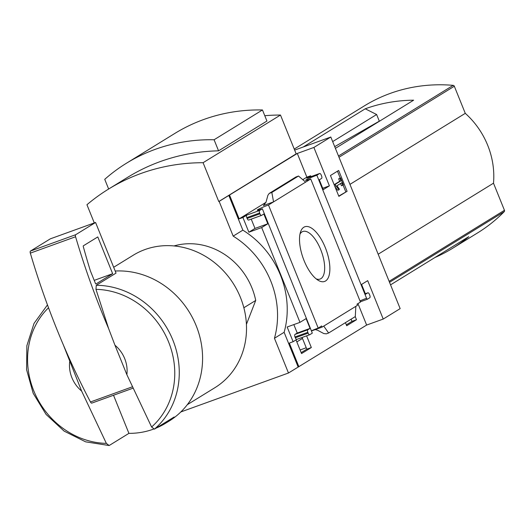 <?xml version="1.0" encoding="UTF-8"?>
<svg xmlns="http://www.w3.org/2000/svg" width="531" height="531" viewBox="0 0 531 531"><rect width="100%" height="100%" fill="white"/><g stroke="black" fill="none" stroke-linecap="round" stroke-linejoin="round"><path stroke-width="0.8" d="M302.086 337.484L306.812 349.172L301.177 352.644M351.077 319.177L351.96 321.368L346.325 324.839M306.234 347.752L300.095 349.975M359.991 300.918A8.396 0.664 158 0 1 366.569 298.289L367.246 299.305L369.782 297.745A2.21 0.929 70.1 0 0 369.762 295.203L369.43 294.386A2.21 0.929 70.1 0 0 367.87 292.807A2.21 0.929 70.1 0 0 367.797 292.84L365.54 294.227L361.578 284.424L367.704 280.647L383.223 319.058L366.636 325.058L288.479 373.008L274.447 338.274A86.699 78.336 -121.6 0 0 233.175 236.122L219.144 201.388L218.765 201.528L296.165 153.857L280.481 115.041L203.081 162.712A215.214 194.465 -121.6 0 0 108.39 189.175A215.214 194.465 -121.6 0 0 86.945 204.727L94.299 222.927M180.825 411.956L288.479 373.008M383.223 319.058L400.155 308.63L330.82 137.018L313.887 147.445L329.406 185.85L323.279 189.627L319.317 179.823L321.574 178.429A2.21 0.929 70.1 0 0 321.554 175.887L321.228 175.071A2.21 0.929 70.1 0 0 319.669 173.491A2.21 0.929 70.1 0 0 319.596 173.524L316.848 175.217L366.569 298.289M311.617 330.713A8.396 0.664 158 0 1 318.195 328.085L321.633 325.968L322.098 327.109L311.684 330.879M311.85 331.994L262.354 208.783L259.606 210.475A2.21 0.929 70.1 0 0 259.626 213.011L259.958 213.827A2.21 0.929 70.1 0 0 261.517 215.413A2.21 0.929 70.1 0 0 261.591 215.374L263.847 213.986L267.81 223.79L261.683 227.567L299.982 322.363L306.108 318.587L310.071 328.397L307.814 329.784A2.21 0.929 70.1 0 0 307.834 332.326L308.159 333.143A2.21 0.929 70.1 0 0 309.719 334.722A2.21 0.929 70.1 0 0 309.792 334.689L312.308 333.143L311.85 331.994M306.613 335.851L311.332 347.539L306.812 349.172M311.332 347.539L301.548 353.566L296.026 339.906M322.098 327.109L357.463 305.332L356.998 304.19L360.456 302.059L310.728 178.987L268.474 205.012L318.195 328.085M355.232 316.622L356.487 319.728L346.697 325.755L345.442 322.649M356.487 319.728L351.96 321.368M367.246 299.305L360.35 301.8M325.556 280.985A29.086 12.246 -109.9 0 1 318.115 280.262A29.086 12.246 -109.9 0 1 303.181 258.272A29.086 12.246 -109.9 0 1 300.586 231.821A29.086 12.246 -109.9 0 1 322.961 242.421A29.086 12.246 -109.9 0 1 325.556 280.985M299.982 322.363L287.158 327.003L293.105 341.712L289.335 343.072L298.907 366.775M357.96 303.593L366.636 325.058M330.448 175.515L338.864 196.357L347.088 191.293L338.672 170.451L330.448 175.515M316.848 175.217A8.396 0.664 -22 0 0 305.624 180.387A8.396 0.664 -22 0 0 310.728 178.987M268.474 205.012A8.396 0.664 -22 0 0 257.25 210.183A8.396 0.664 -22 0 0 262.354 208.783M293.105 341.712L296.942 339.349M113.521 395.25L128.92 433.356A82.225 74.3 -121.6 0 0 153.492 429.121M156.154 428.086A82.225 74.3 -121.6 0 0 165.599 423.247A82.225 74.3 -121.6 0 0 174.168 416.988L154.402 429.161L151.6 427.004L126.869 374.68L114.961 345.216A30.944 27.964 58.4 0 1 126.869 374.68M114.961 345.216L108.623 328.589L95.978 289.349L96.27 285.286L116.037 273.113L95.573 222.469L50.326 238.837L30.473 251.07A2.21 0.929 70.1 0 0 30.327 253.128A353.666 148.906 70.1 0 0 63.375 344.958L81.621 391.048A30.944 27.964 58.4 0 1 69.714 361.584M313.887 147.445L297.3 153.446L219.144 201.388M330.82 137.018L294.652 150.1M229.571 195.162L239.149 218.858L242.919 217.498L248.86 232.206L261.683 227.567M298.156 367.047L284.125 332.313A86.699 78.336 58.4 0 0 242.853 230.162L228.815 195.435M259.606 210.475L246.789 215.108A2.21 0.929 70.1 0 0 246.809 217.65L247.134 218.467A2.21 0.929 70.1 0 0 248.694 220.046A2.21 0.929 70.1 0 0 248.767 220.013L261.438 215.433M246.789 215.108L242.919 217.498M248.86 232.206L254.986 228.43L251.229 219.13M263.376 205.563L273.558 201.88L271.832 192.454L269.177 193.457L267.909 195.282L265.951 202.371L263.376 205.563L264.451 204.9M269.177 193.457L295.873 177.009L298.508 176.02L305.644 182.12M310.987 176.631L310.642 175.781L306.772 178.164A2.21 0.929 70.1 0 1 306.845 178.131A2.21 0.929 70.1 0 1 306.925 178.111M308.159 333.143L295.342 337.782A2.21 0.929 70.1 0 0 296.902 339.362A2.21 0.929 70.1 0 0 296.975 339.329L309.639 334.742M295.342 337.782L295.01 336.966A2.21 0.929 70.1 0 1 294.99 334.424L297.247 333.037L293.835 324.587M315.288 329.578L317.624 330.262L323.771 333.548L326.313 333.846L328.616 333.01L323.744 326.1M355.83 306.334L355.299 316.582L328.616 333.01M280.481 115.041A215.214 194.465 -121.6 0 0 264.777 115.698M218.56 150.831L214.086 139.759L262.46 109.963L266.934 121.035L218.56 150.831A215.214 194.465 -121.6 0 0 127.745 177.261L108.39 189.175M434.995 257.489A171.971 155.391 -121.6 0 0 452.618 248.282A171.971 155.391 -121.6 0 0 468.767 236.68L390.55 284.855M334.709 146.636L379.313 121.161A66.408 60.003 58.4 0 1 379.672 121.095M332.671 141.591L376.625 114.517L379.313 121.161M284.125 332.313L274.447 338.274M242.853 230.162L233.175 236.122M174.022 245.939A66.315 59.917 58.4 0 1 255.716 300.446L246.424 324.328M218.765 201.528L203.081 162.712M452.618 248.282L477.615 232.89A171.971 155.391 -121.6 0 0 504.218 211.67A1.327 1.201 -121.6 0 0 504.45 210.296L493.498 183.188A78.249 70.703 -121.6 0 0 465.275 113.342L454.324 86.234A1.327 1.201 -121.6 0 0 453.182 85.352A171.971 155.391 -121.6 0 0 364.273 105.934L294.234 149.072M378.172 254.216L493.498 183.188M349.956 184.37L465.275 113.342M335.406 148.361L413.622 100.186A171.971 155.391 -121.6 0 0 365.242 108.802L376.625 114.517M303.228 147.001L365.242 108.802M81.621 391.048L106.353 443.378L109.154 445.536L128.92 433.356M47.471 304.907L34.03 323.399L26.869 345.681L26.59 369.715L33.201 393.338L46.091 414.432L64.105 431.106L85.63 441.838L109.154 445.536M115.2 271.029A82.225 74.3 58.4 0 1 197.406 328.935A82.225 74.3 58.4 0 1 169.15 421.063L165.599 423.247M113.68 267.272L133.274 255.205A77.805 70.304 58.4 0 1 233.939 284.583A77.805 70.304 58.4 0 1 214.882 387.703L187.29 404.695M243.855 307.748L255.716 300.446M214.086 139.759A191.419 172.967 -121.6 0 0 126.385 163.269A191.419 172.967 -121.6 0 0 104.74 179.325L108.649 189.016M262.46 109.963A191.419 172.967 -121.6 0 0 174.759 133.473L126.385 163.269M299.982 234.111A25.296 10.653 -109.9 0 1 302.856 231.489A25.296 10.653 -109.9 0 1 321.096 250.619A25.296 10.653 -109.9 0 1 320.916 278.656A25.296 10.653 -109.9 0 1 320.074 279.067A25.296 10.653 -109.9 0 1 316.184 278.888M338.758 196.085L347.088 191.293M345.767 191.771L343.072 185.093M340.238 178.071L337.457 171.201M335.871 185.85L339.083 189.773L339.336 189.122L336.973 185.737L341.778 182.777L342.787 185.266L343.398 184.888L340.59 177.945L339.979 178.323L340.982 180.812L335.26 184.343L335.871 185.85L334.782 186.248M335.074 186.965L337.769 190.251L339.083 189.773M334.172 184.735L335.26 184.343M340.59 177.945L338.659 178.801L339.667 181.29L340.982 180.812M339.667 181.29L334.152 184.688M338.659 178.801L339.979 178.323M340.563 183.52L341.466 185.744L342.787 185.266M302.776 179.67L306.872 177.148L310.642 175.781M239.149 218.858L265.958 202.344M267.81 223.79L254.986 228.43M329.406 185.85L322.729 188.266M297.3 153.446L306.872 177.148M310.071 328.397L297.247 333.037M271.832 192.454L298.508 176.02M132.06 386.926L90.462 401.974A2.21 0.929 70.1 0 0 91.817 403.102A2.21 0.929 70.1 0 0 91.89 403.069L132.664 388.314M90.462 401.974A353.666 148.906 -109.9 0 1 63.375 344.958M95.573 222.469L75.721 234.695A2.21 0.929 70.1 0 0 75.575 236.76A353.666 148.906 70.1 0 0 108.623 328.589M112.652 273.697L97.79 236.926L83.36 245.807A0.883 0.372 70.1 0 0 83.294 246.596A343.935 144.81 70.1 0 0 90.416 270.956L95.401 283.295A0.883 0.372 70.1 0 0 96.025 283.932A0.883 0.372 70.1 0 0 96.058 283.919L112.652 273.697L94.219 280.368M95.978 289.349A79.053 71.426 58.4 0 1 168.593 341.971A79.053 71.426 58.4 0 1 151.6 427.004M96.27 285.286A82.225 74.3 58.4 0 1 172.847 340.032A82.225 74.3 58.4 0 1 154.402 429.161M389.522 282.313L504.218 211.67M389.123 281.324L504.45 210.296M338.997 157.262L454.324 86.234M338.486 155.995L453.182 85.352M106.353 443.378A79.053 71.426 58.4 0 1 34.376 392.283A79.053 71.426 58.4 0 1 48.527 307.768M319.596 173.524L306.772 178.164M259.626 213.011L246.809 217.65M259.958 213.827L247.134 218.467M307.814 329.784L294.99 334.424M307.834 332.326L295.01 336.966M367.797 292.84L365.341 293.729M269.522 193.284L296.198 176.856M75.721 234.695L30.473 251.07M75.575 236.76L30.327 253.128M296.836 341.904L302.471 338.433M261.517 215.413L248.694 220.046M319.669 173.491L306.845 178.131M309.719 334.722L296.902 339.362M367.87 292.807L365.335 293.723M132.67 388.32L91.817 403.102"/></g></svg>
